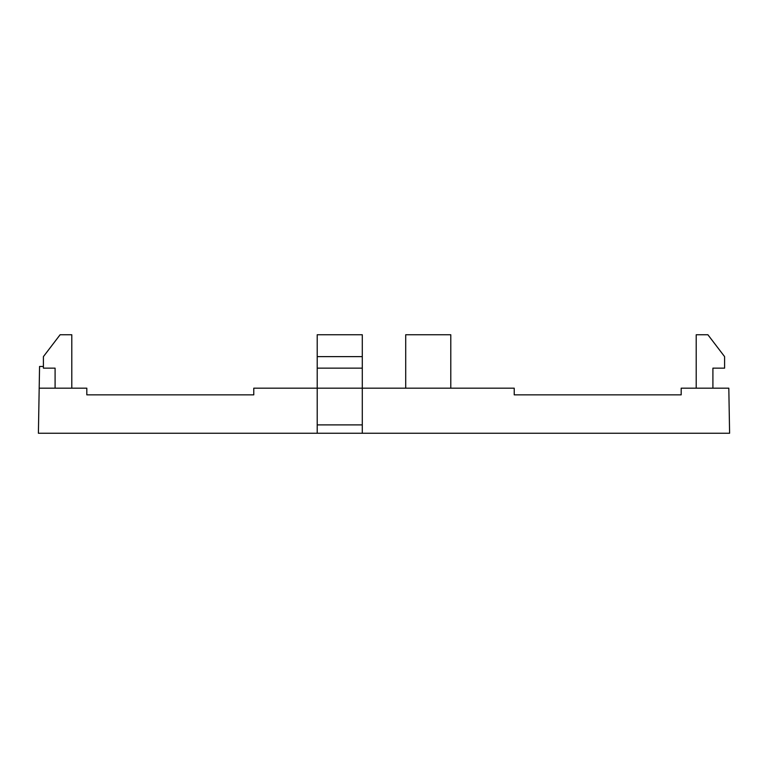 <?xml version="1.0" encoding="UTF-8"?>
<svg xmlns="http://www.w3.org/2000/svg" width="768" height="768" viewBox="0 0 768 768"><rect width="100%" height="100%" fill="white"/><g stroke="black" fill="none" stroke-linecap="round" stroke-linejoin="round"><path stroke-width="1.15" d="M55.094 388.176L55.094 368.141L43.411 368.141L43.411 356.621L60.106 334.752L71.789 334.752L71.789 388.176M696.211 388.176L696.211 334.752L707.894 334.752L724.589 356.621L724.589 368.141L712.906 368.141L712.906 388.176M362.294 356.621L362.294 388.176L253.776 388.176L253.776 394.848L86.813 394.848L86.813 388.176L39.187 388.176L38.4 433.248L317.213 433.248L317.213 334.752L362.294 334.752L362.294 356.621L317.213 356.621M362.294 368.141L317.213 368.141M362.294 388.176L514.224 388.176L514.224 394.848L681.187 394.848L681.187 388.176L728.813 388.176L729.6 433.248L362.294 433.248L362.294 388.176L317.213 388.176M362.294 424.906L317.213 424.906M317.213 433.248L362.294 433.248M86.813 394.848L253.776 394.848M514.224 394.848L681.187 394.848M450.787 388.176L450.787 334.752L405.706 334.752L405.706 388.176M43.411 366.47L39.562 366.47L39.187 388.176"/></g></svg>
